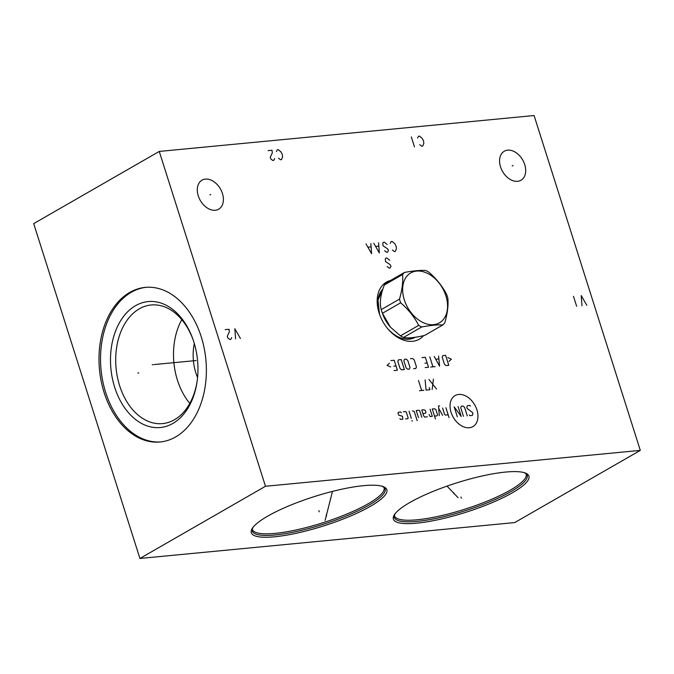 <?xml version="1.0" encoding="UTF-8"?>
<svg xmlns="http://www.w3.org/2000/svg" width="674" height="674" viewBox="0 0 674 674"><rect width="100%" height="100%" fill="white"/><g stroke="black" fill="none" stroke-linecap="round" stroke-linejoin="round"><path stroke-width="1.01" d="M640.3 450.384L534.078 115.54L159.258 151.431L33.7 223.616L139.922 558.46L514.742 522.569L640.3 450.384L265.48 486.274L139.922 558.46M159.258 151.431L265.48 486.274M104.133 392.605A77.653 53.423 84.5 0 1 145.281 287.394A77.653 53.423 84.5 0 1 201.231 336.781A77.653 53.423 84.5 0 1 160.083 441.992A77.653 53.423 84.5 0 1 104.133 392.605M423.533 335.677A32.933 22.815 -119.9 0 1 412.598 341.305A32.933 22.815 -119.9 0 1 388.435 329.519A32.933 22.815 -119.9 0 1 379.31 313.646A32.933 22.815 -119.9 0 1 390.549 280.451M507.691 150.159A16.732 11.593 -119.9 0 1 523.833 162.223A16.732 11.593 -119.9 0 1 520.968 180.244A16.732 11.593 -119.9 0 1 517.573 181.306A16.732 11.593 -119.9 0 1 501.431 169.241A16.732 11.593 -119.9 0 1 504.287 151.229A16.732 11.593 -119.9 0 1 507.691 150.159M205.41 179.107A16.732 11.593 -119.9 0 1 221.552 191.172A16.732 11.593 -119.9 0 1 218.696 209.184A16.732 11.593 -119.9 0 1 215.292 210.254A16.732 11.593 -119.9 0 1 199.15 198.19A16.732 11.593 -119.9 0 1 202.015 180.169A16.732 11.593 -119.9 0 1 205.41 179.107M471.935 510.277A71.09 15.384 -17.6 0 1 394.046 515.332A71.09 15.384 -17.6 0 1 450.384 484.96A71.09 15.384 -17.6 0 1 526.2 473.409A71.09 15.384 -17.6 0 1 471.935 510.277M329.839 523.883A71.09 15.384 -17.6 0 1 251.95 528.938A71.09 15.384 -17.6 0 1 308.288 498.566A71.09 15.384 -17.6 0 1 384.113 487.016A71.09 15.384 -17.6 0 1 329.839 523.883M197.566 377.583A41.839 28.78 84.5 0 1 195.923 373.093A41.839 28.78 84.5 0 1 194.306 343.529M181.778 319.661A59.582 40.988 84.5 0 0 177.439 380.17A59.582 40.988 -95.5 0 0 189.798 403.389M197.288 380.077A59.582 40.988 -95.5 0 1 162.569 423.601A59.582 40.988 -95.5 0 1 119.643 385.705A59.582 40.988 84.5 0 1 151.212 304.985A59.582 40.988 84.5 0 1 193.564 341.128M114.681 387.289A63.263 43.515 -95.5 0 0 159.797 427.56A63.263 43.515 -95.5 0 0 197.212 380.684A63.263 43.515 -95.5 0 0 193.783 341.811A63.263 43.515 84.5 0 0 193.371 340.547A63.263 43.515 84.5 0 0 135.129 305.929A63.263 43.515 84.5 0 0 114.681 387.289M146.056 287.326A77.653 53.423 84.5 0 0 105.683 392.462A77.653 53.423 -95.5 0 0 160.859 441.917M390.398 327.117A28.62 19.824 -119.9 0 1 390.33 327.042A28.62 19.824 -119.9 0 1 382.394 313.25L382.023 312.146A32.731 22.68 -119.9 0 1 381.796 311.439A32.731 22.68 60.1 0 1 381.257 309.593L399.48 299.113A32.731 22.68 60.1 0 0 400.019 300.966A32.731 22.68 60.1 0 0 400.651 302.803C408.318 309.374 414.325 316.89 418.689 325.357A32.731 22.68 60.1 0 0 421.756 326.966C430.45 325.34 437.493 324.666 442.877 324.944A32.731 22.68 60.1 0 0 444.773 322.863C447.46 313.713 448.488 305.524 447.865 298.279A32.731 22.68 60.1 0 0 447.325 296.434A32.731 22.68 60.1 0 0 446.694 294.589C442.329 286.121 436.322 278.606 428.656 272.035A32.731 22.68 60.1 0 0 425.589 270.434C420.197 270.156 413.154 270.83 404.459 272.456A32.731 22.68 60.1 0 0 402.563 274.537C403.187 281.783 402.159 289.972 399.48 299.113M404.459 272.456L386.236 282.928A32.731 22.68 60.1 0 0 384.34 285.018C380.431 294.867 379.395 303.056 381.257 309.593M442.877 324.944L424.654 335.416C414.729 337.75 407.686 338.424 403.532 337.447A32.731 22.68 -119.9 0 1 400.466 335.837L418.689 325.357M382.023 312.146A32.731 22.68 -119.9 0 0 382.428 313.284L390.465 327.202L400.466 335.837M403.532 337.447L421.756 326.966M382.428 313.284L400.651 302.803M445.893 295.886A28.788 19.942 60.1 0 0 416.599 271.091A28.788 19.942 60.1 0 0 404.299 299.871A28.788 19.942 60.1 0 0 433.593 324.666A28.788 19.942 60.1 0 0 445.893 295.886M384.34 285.018L402.563 274.537M460.957 496.999L461.353 498.238M318.869 510.606L319.257 511.844M453.678 492.686L454.065 493.916M458.101 497.724L447.005 486.123M326.157 514.928L326.545 516.158M325.095 520.488L332.467 491.405M512.215 165.972L513.04 165.492M209.943 194.921L210.768 194.441M387.137 266.542L389.117 268.067L390.077 267.974L391.004 266.171L389.993 264.562L385.553 261.563L385.25 259.027L385.949 258.1L386.918 258.007L389.648 260.316M392.352 249.995L394.332 251.52L395.301 251.427L396.438 248.748L396.135 246.212L394.863 243.769L392.133 241.461L391.164 241.553L390.246 243.356M384.61 250.736L386.59 252.261L387.558 252.169L388.485 250.366L387.474 248.757L383.034 245.757L382.722 243.221L383.43 242.295L384.399 242.202L387.12 244.51M373.758 243.221L379.336 252.961L378.594 242.758M378.678 246.17L375.78 246.448M366.016 243.963L371.601 253.702L370.852 243.499M370.944 246.911L368.038 247.189M451.075 412.336A17.886 12.393 60.1 0 0 469.281 427.746A17.886 12.393 60.1 0 0 476.922 409.859A17.886 12.393 60.1 0 0 458.716 394.45A17.886 12.393 60.1 0 0 451.075 412.336M469.289 414.99L470.064 415.656L472.28 415.445L472.929 413.912L472.482 412.488L467.259 408.587L466.804 407.163L467.461 405.63L469.668 405.419L470.444 406.077M463.434 416.288L460.721 407.745L461.378 406.211L463.038 406.06L464.597 407.374L467.301 415.917M458.059 406.532L461.227 416.498L454.192 406.902L457.351 416.869M445.902 407.694L449.061 417.661M442.582 408.014L444.621 414.426L445.396 415.083L448.159 414.813M439.616 405.849L438.513 405.959L439.313 415.664M442.633 415.344L438.715 408.385M434.528 416.119L436.735 415.909L437.62 415.091L435.808 409.396L434.477 408.789L432.27 409L435.429 418.967M429.06 414.443L430.105 416.549L432.312 416.33L430.054 409.211M422.893 413.566L425.109 413.356L425.985 412.539L425.311 410.399L423.98 409.8L421.764 410.011L423.575 415.706L424.578 417.071L427.341 416.81M421.814 417.341L419.776 410.929L419.001 410.272L416.237 410.533L418.495 417.661M417.189 420.719L414.249 411.46L412.37 410.904M409.051 411.224L411.308 418.343M411.991 420.483L412.21 421.191L411.991 420.483M405.596 418.891L407.812 418.68L408.141 417.914L406.329 412.218L405.554 411.561L403.338 411.772M401.359 412.699L400.575 412.033L398.368 412.252L398.039 413.01L398.713 415.15L402.488 416.254L402.833 419.161L400.626 419.371L399.842 418.706M433.416 379.108L432.152 389.496M436.575 389.075L428.993 379.529M425.126 379.9L426.078 390.086L429.945 389.715L429.271 387.575M418.495 380.54L421.654 390.507M423.862 390.297L419.439 390.718M449.053 361.374L451.395 359.191L447.848 357.574M445.624 355.35L442.86 355.611L442.203 357.144L444.461 364.263L446.019 365.578L448.783 365.316L445.624 355.35M434.199 356.436L439.566 366.193L438.622 356.015M438.782 358.939L435.834 359.217M429.776 356.866L432.935 366.833M435.151 366.622L430.728 367.044M425.201 367.574L428.512 367.254L425.353 357.287L422.034 357.608M424.949 363.193L427.164 362.983M413.592 368.686L415.799 368.467L416.456 366.942L414.198 359.823L412.64 358.501L410.432 358.72M407.753 360.438L406.195 359.124L404.535 359.284L403.878 360.809L406.136 367.928L407.694 369.251L409.354 369.091L410.011 367.557L407.753 360.438M401.215 359.596L398.452 359.865L397.803 361.39L400.061 368.51L401.62 369.832L404.383 369.563L401.215 359.596M394.063 370.557L397.382 370.237L394.214 360.27L390.903 360.582M393.81 366.176L396.026 365.965M389.446 363.168L387.095 365.35L390.65 366.968M586.801 305.305L581.224 295.566L581.965 305.769M576.649 306.274L573.481 296.307M240.416 338.474L234.838 328.735L235.58 338.938M225.167 329.662L229.034 329.291L229.345 331.827L227.273 336.309L227.804 337.969L229.783 339.494L230.744 339.401L231.671 337.598M419.733 144.674L421.713 146.199L422.682 146.106L423.828 143.427L423.516 140.891L422.244 138.44L419.523 136.14L418.554 136.232L417.627 138.027M414.459 146.89L411.3 136.923M278.514 158.196L280.494 159.721L281.462 159.628L282.6 156.949L282.296 154.413L281.024 151.97L278.295 149.662L277.334 149.754L276.407 151.549M268.142 150.631L272.01 150.26L272.321 152.804L270.249 157.278L270.779 158.938L272.751 160.463L273.72 160.37L274.647 158.567M153.158 364.651L152.206 364.744L153.158 364.651M154.228 364.55L196.117 360.539M138.76 372.924L137.808 373.017M525.29 473.013A69.692 15.081 162.4 0 1 471.303 508.727A69.692 15.081 -17.6 0 1 394.568 514.481M394.956 513.672L394.459 515.837A69.085 14.954 -17.6 0 0 470.781 507.252A69.085 14.954 162.4 0 0 526.158 474.058L524.507 472.575M252.86 527.279L252.362 529.444A69.085 14.954 -17.6 0 0 328.685 520.859A69.085 14.954 162.4 0 0 384.07 487.664L382.419 486.181M383.194 486.62A69.692 15.081 162.4 0 1 329.215 522.333A69.692 15.081 -17.6 0 1 252.472 528.087M414.148 337.413A28.822 19.967 -119.9 0 1 408.983 339.098M415.192 337.27A29.209 20.237 -119.9 0 1 409.169 339.182A29.209 20.237 60.1 0 1 388.081 329.106M382.891 289.079A29.209 20.237 60.1 0 0 379.487 314.16L377.996 300.014L382.731 289.559M414.316 337.32L408.73 339.064C401.51 339.536 394.517 336.082 387.735 328.727M412.227 338.289L413.625 337.48"/></g></svg>
